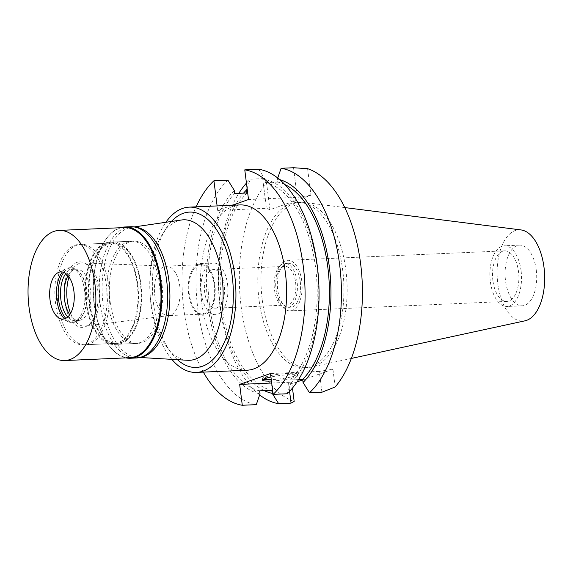 <?xml version="1.0" encoding="UTF-8"?>
<svg xmlns="http://www.w3.org/2000/svg" width="573" height="573" viewBox="0 0 573 573"><rect width="100%" height="100%" fill="white"/><g stroke="black" fill="none" stroke-linecap="round" stroke-linejoin="round"><path stroke-width="0.43" stroke-dasharray="2.87 2.15" d="M521.022 229.931A45.675 23.729 -92.5 0 0 497.794 283.628A45.675 23.729 -92.5 0 0 524.983 320.83M536.264 270.048A30.369 15.779 87.5 0 1 522.225 305.81A30.369 15.779 87.5 0 1 505.536 280.899A30.369 15.779 87.5 0 1 519.575 245.129A30.369 15.779 87.5 0 1 536.264 270.048M262.219 299.7A82.72 42.975 -92.5 0 0 307.658 367.565A82.72 42.975 -92.5 0 0 311.454 367.071A82.72 42.975 -92.5 0 0 345.899 270.148A82.72 42.975 -92.5 0 0 304.277 202.441A82.72 42.975 -92.5 0 0 300.453 202.283A82.72 42.975 -92.5 0 0 262.219 299.7M259.039 299.837A82.72 42.975 87.5 0 1 297.28 202.419A82.72 42.975 87.5 0 1 342.718 270.284A82.72 42.975 87.5 0 1 304.485 367.701A82.72 42.975 87.5 0 1 259.039 299.837M232.287 205.256L217.683 210.413L266.452 208.293L269.947 209.711L310.946 195.228L307.594 168.684M321.904 392.247L319.268 371.404L332.927 369.234L335.169 386.961M332.927 369.234L302.737 379.899M297.05 381.905L291.929 383.717L292.474 388.043M269.947 209.711L266.588 183.167A118.167 61.39 -92.5 0 0 241.104 306.175A118.167 61.39 -92.5 0 0 294.164 401.444M310.946 195.228L297.287 197.399L248.517 199.526M217.683 210.413L217.11 205.915M203.336 372.113A118.167 61.39 87.5 0 1 196.131 206.832M239.929 204.926A82.72 42.975 -92.5 0 0 201.689 302.336A82.72 42.975 -92.5 0 0 247.135 370.201M258.745 169.257L265.163 179.578L265.55 182.615L277.747 182.085L277.368 179.048A107.846 56.025 87.5 0 1 279.703 179.621M277.726 177.995L277.368 179.048M293.541 167.739L297.287 197.399M271.695 383.022L288.434 382.291L291.929 383.717M319.268 371.404L270.499 373.532M271.444 381.038A17.727 2.371 172.8 0 0 289.086 378.817A17.727 2.371 172.8 0 0 297.674 375.666A17.727 2.371 172.8 0 0 289.05 374.721A17.727 2.371 172.8 0 0 270.936 376.984M298.54 379.605L290.475 379.956L290.862 382.993L287.109 393.766M290.862 382.993A107.846 56.025 -92.5 0 0 317.141 267.469A107.846 56.025 -92.5 0 0 265.163 179.578M265.55 182.615A104.88 54.485 87.5 0 1 315.644 267.999A104.88 54.485 87.5 0 1 290.475 379.956M284.838 184.542A104.88 54.485 -92.5 0 0 277.747 182.085M289.573 391.316L288.434 382.291M266.588 183.167L262.699 178.626L250.286 179.17A118.167 61.39 87.5 0 0 246.44 183.109M259.662 394.933A118.167 61.39 87.5 0 1 238.848 193.323M262.699 178.626L266.452 208.293M247.099 188.295L250.286 179.17M227.904 180.144A118.167 61.39 -92.5 0 0 197.735 308.066A118.167 61.39 -92.5 0 0 256.267 404.653M264.303 390.643A107.846 56.025 87.5 0 1 219.753 301.197A107.846 56.025 87.5 0 1 243.575 193.122M246.913 192.972A104.88 54.485 -92.5 0 0 221.744 304.936A104.88 54.485 -92.5 0 0 271.838 390.313M259.641 390.85A104.88 54.485 87.5 0 1 209.546 305.466A104.88 54.485 87.5 0 1 234.708 193.509M234.328 190.465A107.846 56.025 -92.5 0 0 208.042 305.996A107.846 56.025 -92.5 0 0 260.027 393.887M263.2 379.312A17.727 2.371 -7.2 0 1 262.319 378.71A17.727 2.371 -7.2 0 1 271.072 375.523A17.727 2.371 -7.2 0 1 288.871 373.324A17.727 2.371 -7.2 0 1 297.494 374.269A17.727 2.371 -7.2 0 1 288.907 377.428A17.727 2.371 -7.2 0 1 271.273 379.641M171.85 359.35A82.72 42.975 87.5 0 1 151.014 304.55A82.72 42.975 87.5 0 1 165.876 222.281M171.413 221.472A77.756 40.397 -92.5 0 0 165.633 229.171A77.756 40.397 -92.5 0 0 153.528 303.661A77.756 40.397 -92.5 0 0 171.005 352.517A77.756 40.397 -92.5 0 0 177.437 359.679M181.505 219.989A70.307 36.529 87.5 0 0 161.88 235.245A70.307 36.529 87.5 0 0 150.935 302.608A70.307 36.529 -92.5 0 0 166.743 346.787A70.307 36.529 -92.5 0 0 187.622 360.281M141.409 357.015A65.136 33.836 87.5 0 1 137.019 357.308A65.136 33.836 87.5 0 1 103.04 303.883A65.136 33.836 87.5 0 1 131.353 227.352A65.136 33.836 87.5 0 1 135.758 227.259M161.873 283.112A51.176 26.587 -92.5 0 0 133.753 241.126A51.176 26.587 -92.5 0 0 110.102 301.391A51.176 26.587 -92.5 0 0 138.215 343.377A51.176 26.587 -92.5 0 0 161.873 283.112M140.901 284.022A51.176 26.587 87.5 0 1 117.243 344.294A51.176 26.587 87.5 0 1 89.13 302.308A51.176 26.587 87.5 0 1 112.788 242.035A51.176 26.587 87.5 0 1 140.901 284.022M140.428 284.187A50.245 26.1 -92.5 0 0 112.824 242.966A50.245 26.1 -92.5 0 0 89.603 302.143A50.245 26.1 -92.5 0 0 117.2 343.363A50.245 26.1 -92.5 0 0 140.428 284.187M108.662 285.576A50.245 26.1 87.5 0 1 85.434 344.745A50.245 26.1 87.5 0 1 57.83 303.525A50.245 26.1 87.5 0 1 81.058 244.356A50.245 26.1 87.5 0 1 108.662 285.576M70.594 313.288A31.637 16.438 -92.5 0 0 85.32 326.094A31.637 16.438 -92.5 0 0 99.244 288.899A31.637 16.438 -92.5 0 0 82.562 262.943A31.637 16.438 -92.5 0 0 69.011 276.988M154.782 295.31A24.754 12.857 -92.5 0 0 168.376 315.616A24.754 12.857 -92.5 0 0 168.92 315.565A24.754 12.857 -92.5 0 0 179.822 286.464A24.754 12.857 -92.5 0 0 166.772 266.159A24.754 12.857 -92.5 0 0 166.22 266.159A24.754 12.857 -92.5 0 0 154.782 295.31M189.233 293.806A24.754 12.857 87.5 0 1 200.672 264.654A24.754 12.857 87.5 0 1 214.273 284.96A24.754 12.857 87.5 0 1 202.828 314.111A24.754 12.857 87.5 0 1 189.233 293.806M214.839 284.767A25.864 13.437 -92.5 0 0 200.629 263.544A25.864 13.437 -92.5 0 0 188.667 294.006A25.864 13.437 -92.5 0 0 202.878 315.229A25.864 13.437 -92.5 0 0 214.839 284.767M227.545 284.208A25.864 13.437 87.5 0 1 215.584 314.67A25.864 13.437 87.5 0 1 201.374 293.448A25.864 13.437 87.5 0 1 213.335 262.986A25.864 13.437 87.5 0 1 227.545 284.208M224.251 285.375A19.353 10.056 -92.5 0 0 213.614 269.496A19.353 10.056 -92.5 0 0 204.668 292.287A19.353 10.056 -92.5 0 0 215.305 308.167A19.353 10.056 -92.5 0 0 224.251 285.375M295.575 282.267A19.353 10.056 87.5 0 1 286.629 305.058A19.353 10.056 87.5 0 1 276 289.179A19.353 10.056 87.5 0 1 284.946 266.388A19.353 10.056 87.5 0 1 295.575 282.267M297.086 281.73A22.333 11.603 -92.5 0 0 284.817 263.408A22.333 11.603 -92.5 0 0 274.496 289.709A22.333 11.603 -92.5 0 0 286.758 308.03A22.333 11.603 -92.5 0 0 297.086 281.73M300.259 281.594A22.333 11.603 87.5 0 1 289.938 307.894A22.333 11.603 87.5 0 1 277.669 289.573A22.333 11.603 87.5 0 1 287.99 263.272A22.333 11.603 87.5 0 1 300.259 281.594M301.77 281.064A25.312 13.15 -92.5 0 0 287.861 260.3A25.312 13.15 -92.5 0 0 276.165 290.103A25.312 13.15 -92.5 0 0 290.067 310.867A25.312 13.15 -92.5 0 0 301.77 281.064M492.909 280.655A25.312 13.15 87.5 0 1 504.612 250.852A25.312 13.15 87.5 0 1 518.515 271.616A25.312 13.15 87.5 0 1 506.811 301.419A25.312 13.15 87.5 0 1 492.909 280.655M521.072 270.707A30.369 15.779 -92.5 0 0 504.39 245.796A30.369 15.779 -92.5 0 0 490.352 281.558A30.369 15.779 -92.5 0 0 507.033 306.476A30.369 15.779 -92.5 0 0 521.072 270.707M125.967 357.881A65.694 34.129 87.5 0 1 109.106 345.626A65.694 34.129 87.5 0 1 94.337 304.356A65.694 34.129 87.5 0 1 104.565 241.419A65.694 34.129 87.5 0 1 120.294 227.739M124.255 227.567A65.136 33.836 -92.5 0 0 104.279 241.87A65.136 33.836 -92.5 0 0 94.144 304.277A65.136 33.836 -92.5 0 0 108.784 345.197A65.136 33.836 -92.5 0 0 129.928 357.71M130.58 226.736A65.694 34.129 -92.5 0 0 100.218 304.098A65.694 34.129 -92.5 0 0 136.302 357.989M159.33 283.22A51.176 26.587 87.5 0 1 135.672 343.492A51.176 26.587 87.5 0 1 107.559 301.505A51.176 26.587 87.5 0 1 131.217 241.233A51.176 26.587 87.5 0 1 159.33 283.22M137.721 284.165A51.176 26.587 -92.5 0 0 109.608 242.178A51.176 26.587 -92.5 0 0 85.95 302.444A51.176 26.587 -92.5 0 0 114.07 344.43A51.176 26.587 -92.5 0 0 137.721 284.165M137.255 284.33A50.245 26.1 87.5 0 1 114.027 343.499A50.245 26.1 87.5 0 1 86.423 302.279A50.245 26.1 87.5 0 1 109.651 243.11A50.245 26.1 87.5 0 1 137.255 284.33M106.435 285.669A50.245 26.1 -92.5 0 0 78.83 244.449A50.245 26.1 -92.5 0 0 55.602 303.626A50.245 26.1 -92.5 0 0 83.207 344.846A50.245 26.1 -92.5 0 0 106.435 285.669M97.596 288.792A32.776 17.025 87.5 0 1 85.091 326.868A32.776 17.025 87.5 0 1 64.441 300.503A32.776 17.025 87.5 0 1 76.947 262.427A32.776 17.025 87.5 0 1 97.596 288.792M68.015 275.67A25.678 13.344 87.5 0 1 76.41 269.145A25.678 13.344 87.5 0 1 90.513 290.21A25.678 13.344 87.5 0 1 78.644 320.457A25.678 13.344 87.5 0 1 69.72 314.684M67.721 316.984A25.678 13.344 -92.5 0 0 74.991 320.615A25.678 13.344 -92.5 0 0 82.863 314.978A25.678 13.344 -92.5 0 0 86.86 290.375A25.678 13.344 -92.5 0 0 81.087 274.238A25.678 13.344 -92.5 0 0 72.75 269.303A25.678 13.344 -92.5 0 0 65.823 273.55M63.761 272.368A27.354 14.21 87.5 0 1 71.253 267.691A27.354 14.21 87.5 0 1 80.127 272.949A27.354 14.21 87.5 0 1 86.279 290.131A27.354 14.21 87.5 0 1 82.018 316.346A27.354 14.21 87.5 0 1 73.63 322.348A27.354 14.21 87.5 0 1 65.766 318.344M64.412 318.867A27.354 14.21 -92.5 0 0 68.703 321.89A27.354 14.21 -92.5 0 0 71.876 322.427A27.354 14.21 -92.5 0 0 84.525 290.21A27.354 14.21 -92.5 0 0 69.498 267.77A27.354 14.21 -92.5 0 0 66.382 268.579A27.354 14.21 -92.5 0 0 62.371 271.967M351.349 358.433L311.454 367.071M344.774 207.576L304.277 202.441M300.453 202.283L297.28 202.419M307.658 367.565L304.485 367.701M262.498 380.107L262.319 378.71M297.674 375.666L297.494 374.269M166.743 346.787L171.005 352.517M161.88 235.245L165.633 229.171M131.353 227.352L134.168 226.937M137.019 357.308L139.855 357.473M138.215 343.377L117.243 344.294M133.753 241.126L112.788 242.035M117.2 343.363L85.434 344.745M112.824 242.966L81.058 244.356M168.92 315.565L85.32 326.094M166.772 266.159L82.562 262.943M200.672 264.654L166.22 266.159M202.828 314.111L168.376 315.616M215.584 314.67L202.878 315.229M213.335 262.986L200.629 263.544M286.629 305.058L215.305 308.167M284.946 266.388L213.614 269.496M289.938 307.894L286.758 308.03M287.99 263.272L284.817 263.408M506.811 301.419L290.067 310.867M504.612 250.852L287.861 260.3M522.225 305.81L507.033 306.476M519.575 245.129L504.39 245.796M104.279 241.87L104.565 241.419M108.784 345.197L109.106 345.626M131.217 241.233L109.608 242.178M135.672 343.492L114.07 344.43M109.651 243.11L78.83 244.449M114.027 343.499L83.207 344.846M78.644 320.457L74.991 320.615M76.41 269.145L72.75 269.303M81.087 274.238L80.127 272.949M82.863 314.978L82.018 316.346M73.63 322.348L71.876 322.427M71.253 267.691L69.498 267.77M58.238 272.569L66.382 268.579M60.244 318.624L68.703 321.89"/><path stroke-width="0.86" d="M351.349 358.433L524.983 320.83A45.675 23.729 -92.5 0 0 543.999 267.312A45.675 23.729 -92.5 0 0 521.022 229.931L344.774 207.576M281.121 168.283A118.167 61.39 87.5 0 1 339.66 264.869A118.167 61.39 87.5 0 1 309.484 392.784L321.904 392.247L335.169 386.961A118.167 61.39 -92.5 0 0 360.653 263.952A118.167 61.39 -92.5 0 0 307.594 168.684L293.541 167.739L281.121 168.283L277.726 177.995M302.737 379.899L297.05 381.905M292.474 388.043L294.164 401.444L291.063 403.134L289.573 391.316M203.336 372.113A118.167 61.39 87.5 0 0 242.293 405.261L239.664 384.419L270.499 373.532L273.135 394.374A118.167 61.39 87.5 0 0 303.303 266.452A118.167 61.39 87.5 0 0 244.771 169.866L248.517 199.526L232.287 205.256M217.11 205.915L213.93 180.753A118.167 61.39 87.5 0 0 196.131 206.832M196.46 372.414L247.135 370.201A82.72 42.975 -92.5 0 0 285.375 272.784A82.72 42.975 -92.5 0 0 239.929 204.926L189.255 207.132A82.72 42.975 87.5 0 1 234.694 274.997A82.72 42.975 87.5 0 1 196.46 372.414A82.72 42.975 87.5 0 1 171.85 359.35M244.771 169.866L258.745 169.257A118.167 61.39 -92.5 0 1 317.277 265.843A118.167 61.39 -92.5 0 1 287.109 393.766L273.135 394.374M239.664 384.419L271.695 383.022M270.936 376.984A17.727 2.371 172.8 0 0 262.498 380.107A17.727 2.371 172.8 0 0 271.115 381.052A17.727 2.371 172.8 0 0 271.444 381.038M298.54 379.605L302.68 379.426L303.06 382.463L309.484 392.784M302.68 379.426A104.88 54.485 -92.5 0 0 328.587 274.238A104.88 54.485 -92.5 0 0 284.838 184.542M279.703 179.621A107.846 56.025 87.5 0 1 329.611 269.152A107.846 56.025 87.5 0 1 303.06 382.463M259.662 394.933A118.167 61.39 87.5 0 0 278.65 403.679L291.063 403.134M238.848 193.323A118.167 61.39 87.5 0 1 246.44 183.109M213.93 180.753L227.904 180.144L234.328 190.465L234.708 193.509L246.913 192.972L246.526 189.935L247.099 188.295M242.293 405.261L256.267 404.653L260.027 393.887L259.641 390.85L271.838 390.313L272.225 393.357A107.846 56.025 87.5 0 1 264.303 390.643M278.65 403.679L272.225 393.357M243.575 193.122A107.846 56.025 87.5 0 1 246.526 189.935M271.273 379.641A17.727 2.371 -7.2 0 1 270.943 379.655A17.727 2.371 -7.2 0 1 263.2 379.312M165.876 222.281A82.72 42.975 87.5 0 1 189.255 207.132M177.437 359.679A77.756 40.397 -92.5 0 0 219.273 351.657A77.756 40.397 -92.5 0 0 232.187 275.885A77.756 40.397 -92.5 0 0 171.413 221.472M139.855 357.473L187.622 360.281A70.307 36.529 -92.5 0 0 222.066 277.49A70.307 36.529 87.5 0 0 181.505 219.989L134.168 226.937M135.758 227.259A65.136 33.836 87.5 0 1 168.928 280.62A65.136 33.836 87.5 0 1 141.409 357.015M69.011 276.988A31.637 16.438 -92.5 0 0 67.242 300.202A31.637 16.438 -92.5 0 0 70.594 313.288M120.294 227.739A65.694 34.129 87.5 0 1 124.706 226.987A65.694 34.129 87.5 0 1 160.791 280.885A65.694 34.129 87.5 0 1 130.429 358.247A65.694 34.129 87.5 0 1 125.967 357.881M64.792 360.546L129.928 357.71A65.136 33.836 -92.5 0 0 160.032 281.006A65.136 33.836 -92.5 0 0 124.255 227.567L59.119 230.41A65.136 33.836 87.5 0 1 94.903 283.843A65.136 33.836 87.5 0 1 64.792 360.546A65.136 33.836 87.5 0 1 29.008 307.114A65.136 33.836 87.5 0 1 59.119 230.41M130.429 358.247L136.302 357.989A65.694 34.129 -92.5 0 0 166.671 280.627A65.694 34.129 -92.5 0 0 130.58 226.736L124.706 226.987M69.72 314.684A25.678 13.344 87.5 0 1 64.534 299.385A25.678 13.344 87.5 0 1 68.015 275.67M65.823 273.55A25.678 13.344 -92.5 0 0 60.881 299.543A25.678 13.344 -92.5 0 0 67.721 316.984M65.766 318.344A27.354 14.21 87.5 0 1 58.604 299.908A27.354 14.21 87.5 0 1 63.761 272.368M62.371 271.967A27.354 14.21 -92.5 0 0 56.849 299.987A27.354 14.21 -92.5 0 0 64.412 318.867M73.91 291.256A23.636 12.277 -92.5 0 0 58.238 272.569A23.636 12.277 -92.5 0 0 50.001 299.7A23.636 12.277 -92.5 0 0 60.244 318.624A23.636 12.277 -92.5 0 0 73.91 291.256"/></g></svg>
